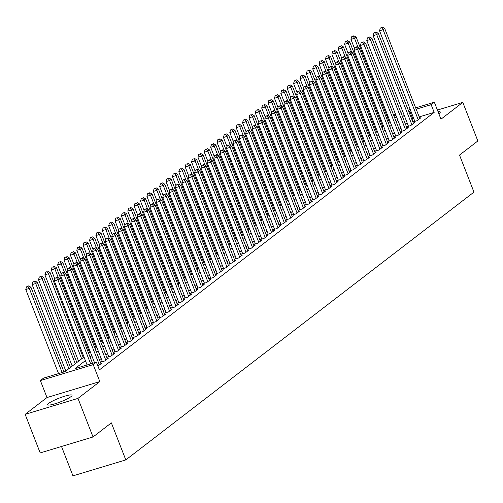 <?xml version="1.0" encoding="UTF-8"?>
<svg xmlns="http://www.w3.org/2000/svg" width="503" height="503" viewBox="0 0 503 503"><rect width="100%" height="100%" fill="white"/><g stroke="black" fill="none" stroke-linecap="round" stroke-linejoin="round"><path stroke-width="0.75" d="M438.823 113.691A13.072 1.981 -21.3 0 0 439.238 113.389A13.072 1.981 -21.3 0 0 440.276 111.999A13.072 1.981 -21.3 0 0 438.063 111.741M48.722 403.349A13.072 1.981 -21.3 0 0 47.678 404.739A13.072 1.981 -21.3 0 0 57.669 402.909A13.072 1.981 -21.3 0 0 70.998 396.628A13.072 1.981 -21.3 0 0 72.036 395.239A13.072 1.981 -21.3 0 0 62.045 397.068A13.072 1.981 -21.3 0 0 48.722 403.349M379.935 119.387L380.702 118.802M61.511 446.482L72.966 475.857L125.8 459.905L473.958 192.115L459.516 155.075L477.85 140.978L462.81 102.398L437.409 110.063M125.8 459.905L111.358 422.866L93.03 436.969L40.19 452.92L25.15 414.34L77.984 398.389L99.827 381.588L93.206 364.618L40.372 380.57L43.56 378.118L64.981 371.648L84.007 357.017M99.827 381.588L46.986 397.546L25.15 414.34M46.986 397.546L40.372 380.57M93.03 436.969L77.984 398.389M414.667 120.883L413.554 121.745L417.125 120.663L420.948 117.721L419.653 118.111M408.291 125.788L407.179 126.649L410.744 125.568L414.573 122.625L413.271 123.015M401.916 130.692L400.797 131.553L404.368 130.472L408.197 127.529L406.896 127.925M395.54 135.596L394.421 136.458L397.992 135.376L401.822 132.434L400.52 132.83M389.165 140.5L388.046 141.362L391.617 140.28L395.44 137.338L394.145 137.734M382.783 145.405L381.67 146.266L385.241 145.185L389.064 142.242L387.769 142.638M376.407 150.309L375.295 151.17L378.866 150.089L382.689 147.146L381.393 147.542M370.032 155.213L368.919 156.075L372.484 154.993L376.313 152.051L375.018 152.447M363.656 160.117L362.537 160.979L366.109 159.904L369.938 156.961L368.636 157.351M357.281 165.028L356.162 165.883L359.733 164.808L363.562 161.865L362.261 162.255M350.905 169.932L349.786 170.787L353.358 169.712L357.18 166.77L355.885 167.159M344.53 174.837L343.411 175.692L346.982 174.616L350.805 171.674L349.51 172.064M338.148 179.741L337.035 180.596L340.606 179.521L344.429 176.578L343.134 176.968M331.773 184.645L330.66 185.5L334.231 184.425L338.054 181.482L336.759 181.872M325.397 189.549L324.284 190.404L327.849 189.329L331.678 186.387L330.377 186.776M319.021 194.454L317.902 195.309L321.474 194.233L325.303 191.291L324.001 191.681M312.646 199.358L311.527 200.213L315.098 199.138L318.927 196.195L317.626 196.585M306.27 204.262L305.151 205.117L308.723 204.042L312.545 201.099L311.25 201.489M299.889 209.166L298.776 210.028L302.347 208.946L306.17 206.004L304.875 206.393M293.513 214.071L292.4 214.932L295.971 213.85L299.794 210.908L298.499 211.298M287.138 218.975L286.025 219.836L289.59 218.755L293.419 215.812L292.124 216.202M280.762 223.879L279.643 224.74L283.214 223.659L287.043 220.716L285.742 221.113M274.387 228.783L273.267 229.645L276.839 228.563L280.668 225.621L279.366 226.017M268.011 233.688L266.892 234.549L270.463 233.467L274.286 230.525L272.991 230.921M261.629 238.592L260.516 239.453L264.088 238.372L267.91 235.429L266.615 235.825M255.254 243.496L254.141 244.357L257.712 243.276L261.535 240.333L260.24 240.73M248.878 248.4L247.765 249.262L251.33 248.18L255.159 245.238L253.864 245.634M242.503 253.305L241.39 254.166L244.955 253.091L248.784 250.148L247.482 250.538M236.127 258.215L235.008 259.07L238.579 257.995L242.408 255.052L241.107 255.442M229.752 263.119L228.632 263.974L232.204 262.899L236.033 259.957L234.731 260.347M223.376 268.024L222.257 268.879L225.828 267.803L229.651 264.861L228.356 265.251M216.994 272.928L215.881 273.783L219.453 272.708L223.275 269.765L221.98 270.155M210.619 277.832L209.506 278.687L213.077 277.612L216.9 274.669L215.605 275.059M204.243 282.736L203.13 283.591L206.695 282.516L210.524 279.574L209.223 279.964M197.868 287.641L196.748 288.496L200.32 287.42L204.149 284.478L202.847 284.868M191.492 292.545L190.373 293.4L193.944 292.325L197.773 289.382L196.472 289.772M185.117 297.449L183.997 298.304L187.569 297.229L191.392 294.286L190.096 294.676M178.735 302.353L177.622 303.215L181.193 302.133L185.016 299.191L183.721 299.581M172.359 307.258L171.246 308.119L174.818 307.037L178.64 304.095L177.345 304.485M165.984 312.162L164.871 313.023L168.436 311.942L172.265 308.999L170.97 309.389M159.608 317.066L158.495 317.927L162.06 316.846L165.889 313.903L164.588 314.3M153.233 321.97L152.113 322.832L155.685 321.75L159.514 318.808L158.212 319.204M146.857 326.875L145.738 327.736L149.309 326.654L153.132 323.712L151.837 324.108M140.482 331.779L139.362 332.64L142.934 331.559L146.757 328.616L145.461 329.012M134.1 336.683L132.987 337.544L136.558 336.463L140.381 333.52L139.086 333.917M127.724 341.587L126.611 342.449L130.183 341.367L134.005 338.425L132.71 338.821M121.349 346.492L120.236 347.353L123.801 346.278L127.63 343.335L126.328 343.725M114.973 351.402L113.854 352.257L117.425 351.182L121.254 348.239L119.953 348.629M108.598 356.306L107.479 357.161L111.05 356.086L114.879 353.144L113.577 353.534M102.222 361.211L101.103 362.066L104.674 360.991L108.497 358.048L107.202 358.438M97.896 366.014L102.122 362.952L100.826 363.342M85.409 360.607L74.978 368.63L96.394 362.16L99.405 369.881L434.171 112.389L419.181 116.916M413.762 118.551L411.907 119.507M407.241 123.097L405.531 124.411M400.866 128.001L399.149 129.315M394.49 132.905L392.774 134.219M388.109 137.809L386.398 139.124M381.733 142.714L380.023 144.028M375.357 147.618L373.647 148.932M368.982 152.522L367.272 153.836M362.606 157.426L360.89 158.741M356.231 162.331L354.514 163.645M349.855 167.235L348.139 168.549M343.474 172.139L341.763 173.46M337.098 177.043L335.388 178.364M330.723 181.948L329.012 183.268M324.347 186.852L322.637 188.172M317.971 191.756L316.255 193.077M311.596 196.66L309.879 197.981M305.214 201.565L303.504 202.885M298.839 206.469L297.128 207.789M292.463 211.373L290.753 212.694M286.088 216.284L284.377 217.598M279.712 221.188L277.996 222.502M273.336 226.092L271.62 227.406M266.961 230.996L265.244 232.311M260.579 235.901L258.869 237.215M254.204 240.805L252.493 242.119M247.828 245.709L246.118 247.023M241.453 250.613L239.742 251.928M235.077 255.518L233.361 256.832M228.702 260.422L226.985 261.742M222.32 265.326L220.61 266.647M215.944 270.23L214.234 271.551M209.569 275.135L207.858 276.455M203.193 280.039L201.483 281.359M196.818 284.943L195.101 286.264M190.442 289.847L188.726 291.168M184.067 294.752L182.35 296.072M177.685 299.656L175.975 300.976M171.309 304.56L169.599 305.881M164.934 309.471L163.224 310.785M158.558 314.375L156.848 315.689M152.183 319.279L150.466 320.593M145.807 324.184L144.091 325.498M139.425 329.088L137.715 330.402M133.05 333.992L131.34 335.306M126.674 338.896L124.964 340.21M120.299 343.8L118.589 345.115M113.923 348.705L112.207 350.019M107.548 353.609L105.831 354.929M101.166 358.513L99.456 359.834M415.654 107.862L434.353 102.222L440.968 119.192L462.81 102.398M434.353 102.222L431.165 104.674L416.176 109.195M434.171 112.389L431.165 104.674M96.394 362.16L93.206 364.618M387.096 116.489L387.983 116.218M393.409 114.583L395.402 113.98M400.822 112.345L402.815 111.741M408.241 110.107L410.228 109.503M395.918 115.313L393.924 115.916M388.505 117.551L387.612 117.821M381.085 119.789L380.199 120.06M88.673 353.427L90.383 352.106M95.048 348.522L96.758 347.202M101.424 343.618L103.134 342.298M107.799 338.714L109.516 337.394M114.175 333.81L115.891 332.489M120.55 328.905L122.267 327.585M126.932 324.001L128.642 322.681M133.308 319.097L135.018 317.777M139.683 314.193L141.393 312.872M146.059 309.288L147.769 307.968M152.434 304.378L154.151 303.064M158.81 299.474L160.526 298.16M165.191 294.569L166.902 293.255M171.567 289.665L173.277 288.351M177.943 284.761L179.653 283.447M184.318 279.857L186.028 278.543M190.694 274.952L192.41 273.638M197.069 270.048L198.786 268.734M203.445 265.144L205.161 263.83M209.826 260.24L211.537 258.919M216.202 255.335L217.912 254.015M222.578 250.431L224.288 249.111M228.953 245.527L230.67 244.207M235.329 240.623L237.045 239.302M241.704 235.718L243.421 234.398M248.086 230.814L249.796 229.494M254.461 225.91L256.172 224.59M260.837 221.006L262.547 219.685M267.212 216.101L268.923 214.781M273.588 211.191L275.304 209.877M279.964 206.287L281.68 204.972M286.345 201.382L288.056 200.068M292.721 196.478L294.431 195.164M299.096 191.574L300.807 190.26M305.472 186.67L307.182 185.356M311.847 181.765L313.564 180.451M318.223 176.861L319.939 175.547M324.598 171.957L326.315 170.643M330.98 167.053L332.69 165.732M337.356 162.148L339.066 160.828M343.731 157.244L345.442 155.924M350.107 152.34L351.817 151.019M356.482 147.436L358.199 146.115M362.858 142.531L364.574 141.211M369.24 137.627L370.95 136.307M375.615 132.723L377.325 131.402M381.991 127.819L383.701 126.498M388.366 122.914L390.077 121.594M394.742 118.004L396.458 116.69M410.75 110.836L408.895 111.792M404.236 115.376L402.519 116.696M397.854 120.28L396.144 121.6M391.479 125.184L389.768 126.504M385.103 130.095L383.393 131.409M378.728 134.999L377.011 136.313M372.352 139.903L370.636 141.217M365.977 144.807L364.26 146.121M359.595 149.712L357.885 151.026M353.219 154.616L351.509 155.93M346.844 159.52L345.133 160.834M340.468 164.424L338.758 165.739M334.093 169.329L332.376 170.643M327.717 174.233L326.001 175.547M321.335 179.137L319.625 180.458M314.96 184.041L313.25 185.362M308.584 188.946L306.874 190.266M302.209 193.85L300.498 195.17M295.833 198.754L294.117 200.075M289.458 203.658L287.741 204.979M283.082 208.563L281.366 209.883M276.7 213.467L274.99 214.787M270.325 218.371L268.615 219.692M263.949 223.282L262.239 224.596M257.574 228.186L255.864 229.5M251.198 233.09L249.482 234.404M244.823 237.994L243.106 239.309M238.441 242.899L236.731 244.213M232.065 247.803L230.355 249.117M225.69 252.707L223.98 254.021M219.314 257.611L217.604 258.926M212.939 262.516L211.222 263.83M206.563 267.42L204.847 268.734M200.188 272.324L198.471 273.645M193.806 277.228L192.096 278.549M187.43 282.133L185.72 283.453M181.055 287.037L179.345 288.357M174.679 291.941L172.969 293.262M168.304 296.845L166.587 298.166M161.928 301.75L160.212 303.07M155.546 306.654L153.836 307.974M149.171 311.558L147.461 312.879M142.795 316.469L141.085 317.783M136.42 321.373L134.71 322.687M130.044 326.277L128.328 327.591M123.669 331.181L121.952 332.496M117.293 336.086L115.577 337.4M110.912 340.99L109.201 342.304M104.536 345.894L102.826 347.208M98.16 350.798L96.45 352.113M91.785 355.703L90.068 357.017M412.749 118.859L409.744 111.138M90.678 363.889L57.902 279.819L59.492 278.593L92.533 363.329M87.107 364.971L54.33 280.894L57.902 279.819L56.525 277.769L57.16 277.279L55.097 278.197L56.525 277.769M55.097 278.197L54.33 280.894M59.492 278.593L57.16 277.279M63.969 371.956L30.935 287.213L29.337 288.439L25.772 289.521L58.549 373.591M27.967 286.389L26.54 286.823L27.967 286.389L29.337 288.439L62.12 372.516M28.602 285.899L30.935 287.213M25.772 289.521L26.54 286.823M99.412 365.033L64.277 274.915L65.868 273.689L101.009 363.807M94.526 362.726L60.706 275.99L64.277 274.915L62.9 272.865L63.541 272.375L61.473 273.292L62.9 272.865M61.473 273.292L60.706 275.99M65.868 273.689L63.541 272.375M105.787 360.129L70.653 270.01L72.25 268.784L107.384 358.903M102.405 361.676L67.081 271.086L70.653 270.01L69.276 267.961L69.917 267.47L67.848 268.388L69.276 267.961M67.848 268.388L67.081 271.086M72.25 268.784L69.917 267.47M112.169 355.225L77.028 265.106L78.625 263.88L113.76 353.999M108.78 356.772L73.457 266.181L77.028 265.106L75.657 263.056L76.293 262.566L74.224 263.484L75.657 263.056M74.224 263.484L73.457 266.181M78.625 263.88L76.293 262.566M118.545 350.321L83.404 260.202L85.001 258.976L120.135 349.095M115.156 351.867L79.839 261.277L83.404 260.202L82.033 258.152L82.668 257.662L80.606 258.58L82.033 258.152M80.606 258.58L79.839 261.277M85.001 258.976L82.668 257.662M70.489 367.41L37.31 282.309L35.713 283.535L32.148 284.616L65.824 371M34.342 281.485L32.915 281.919L34.342 281.485L35.713 283.535L68.892 368.636M34.977 280.995L37.31 282.309M32.148 284.616L32.915 281.919M76.865 362.506L43.686 277.404L42.095 278.631L38.524 279.712L72.199 366.096M40.718 276.581L39.291 277.015L40.718 276.581L42.095 278.631L75.274 363.732M41.353 276.09L43.686 277.404M38.524 279.712L39.291 277.015M83.24 357.602L50.061 272.5L48.47 273.726L44.899 274.808L78.581 361.192M47.093 271.677L45.666 272.11L47.093 271.677L48.47 273.726L81.649 358.828M47.735 271.186L50.061 272.5M44.899 274.808L45.666 272.11M89.616 352.697L56.443 267.596L54.846 268.822L51.275 269.904L54.852 279.071M53.469 266.772L52.042 267.206L53.469 266.772L54.846 268.822L58.417 277.983M54.11 266.282L56.443 267.596M51.275 269.904L52.042 267.206M124.92 345.416L89.786 255.298L91.376 254.072L126.511 344.19M121.531 346.963L86.214 256.373L89.786 255.298L88.409 253.248L89.044 252.758L86.981 253.675L88.409 253.248M86.981 253.675L86.214 256.373M91.376 254.072L89.044 252.758M95.998 347.793L62.818 262.692L61.221 263.918L57.65 264.999L61.228 274.166M59.844 261.868L58.417 262.302L59.844 261.868L61.221 263.918L64.793 273.079M60.486 261.378L62.818 262.692M57.65 264.999L58.417 262.302M131.296 340.512L96.161 250.393L97.752 249.167L132.893 339.286M127.907 342.059L92.59 251.469L96.161 250.393L94.784 248.337L95.419 247.847L93.357 248.771L94.784 248.337M93.357 248.771L92.59 251.469M97.752 249.167L95.419 247.847M102.373 342.889L69.194 257.788L67.597 259.014L64.026 260.095L67.603 269.262M66.226 256.964L64.793 257.398L66.226 256.964L67.597 259.014L71.168 268.174M66.861 256.473L69.194 257.788M64.026 260.095L64.793 257.398M137.671 335.608L102.537 245.489L104.127 244.263L139.268 334.382M134.282 337.155L98.965 246.564L102.537 245.489L101.16 243.433L101.801 242.943L99.732 243.867L101.16 243.433M99.732 243.867L98.965 246.564M104.127 244.263L101.801 242.943M108.749 337.985L75.569 252.883L73.972 254.109L70.407 255.191L73.979 264.358M72.602 252.06L71.175 252.493L72.602 252.06L73.972 254.109L77.55 263.27M73.237 251.569L75.569 252.883M70.407 255.191L71.175 252.493M144.047 330.704L108.912 240.585L110.509 239.359L145.644 329.478M140.658 332.25L105.341 241.66L108.912 240.585L107.535 238.529L108.176 238.038L106.108 238.963L107.535 238.529M106.108 238.963L105.341 241.66M110.509 239.359L108.176 238.038M115.124 333.08L81.945 247.979L80.354 249.205L76.783 250.28L80.354 259.447M78.977 247.155L77.55 247.583L78.977 247.155L80.354 249.205L83.926 258.366M79.612 246.665L81.945 247.979M76.783 250.28L77.55 247.583M150.422 325.799L115.288 235.674L116.885 234.448L152.019 324.573M147.039 327.34L111.716 236.756L115.288 235.674L113.911 233.625L114.552 233.134L112.483 234.058L113.911 233.625M112.483 234.058L111.716 236.756M116.885 234.448L114.552 233.134M121.5 328.176L88.321 243.075L86.73 244.301L83.158 245.376L86.73 254.543M85.353 242.251L83.926 242.679L85.353 242.251L86.73 244.301L90.301 253.462M85.988 241.761L88.321 243.075M83.158 245.376L83.926 242.679M156.804 320.895L121.663 230.77L123.26 229.544L158.395 319.669M153.415 322.436L118.092 231.852L121.663 230.77L120.292 228.72L120.927 228.23L118.865 229.154L120.292 228.72M118.865 229.154L118.092 231.852M123.26 229.544L120.927 228.23M127.875 323.272L94.696 238.171L93.105 239.397L89.534 240.472L93.112 249.639M91.728 237.347L90.301 237.774L91.728 237.347L93.105 239.397L96.677 248.557M92.37 236.856L94.696 238.171M89.534 240.472L90.301 237.774M163.179 315.991L128.039 225.866L129.636 224.64L164.77 314.765M159.791 317.531L124.474 226.947L128.039 225.866L126.668 223.816L127.303 223.326L125.241 224.25L126.668 223.816M125.241 224.25L124.474 226.947M129.636 224.64L127.303 223.326M134.257 318.368L101.078 233.266L99.481 234.492L95.91 235.567L99.487 244.735M98.104 232.443L96.677 232.87L98.104 232.443L99.481 234.492L103.052 243.653M98.745 231.952L101.078 233.266M95.91 235.567L96.677 232.87M169.555 311.087L134.42 220.962L136.011 219.736L171.146 309.861M166.166 312.627L130.849 222.043L134.42 220.962L133.043 218.912L133.679 218.421L131.616 219.346L133.043 218.912M131.616 219.346L130.849 222.043M136.011 219.736L133.679 218.421M140.633 313.463L107.453 228.362L105.856 229.588L102.285 230.663L105.863 239.83M104.486 227.538L103.052 227.966L104.486 227.538L105.856 229.588L109.428 238.749M105.121 227.048L107.453 228.362M102.285 230.663L103.052 227.966M175.931 306.182L140.796 216.057L142.387 214.831L177.528 304.956M172.542 307.723L137.225 217.139L140.796 216.057L139.419 214.008L140.06 213.517L137.992 214.441L139.419 214.008M137.992 214.441L137.225 217.139M142.387 214.831L140.06 213.517M182.306 301.278L147.172 211.153L148.762 209.927L183.903 300.052M178.917 302.819L143.6 212.235L147.172 211.153L145.795 209.103L146.436 208.613L144.367 209.537L145.795 209.103M144.367 209.537L143.6 212.235M148.762 209.927L146.436 208.613M188.682 296.374L153.547 206.249L155.144 205.023L190.279 295.142M185.299 297.914L149.976 207.33L153.547 206.249L152.17 204.199L152.811 203.709L150.743 204.633L152.17 204.199M150.743 204.633L149.976 207.33M155.144 205.023L152.811 203.709M195.063 291.463L159.923 201.345L161.52 200.119L196.654 290.237M191.674 293.01L156.351 202.426L159.923 201.345L158.552 199.295L159.187 198.804L157.118 199.729L158.552 199.295M157.118 199.729L156.351 202.426M161.52 200.119L159.187 198.804M201.439 286.559L166.298 196.44L167.895 195.214L203.03 285.333M198.05 288.106L162.733 197.516L166.298 196.44L164.927 194.391L165.562 193.9L163.5 194.818L164.927 194.391M163.5 194.818L162.733 197.516M167.895 195.214L165.562 193.9M207.814 281.655L172.68 191.536L174.271 190.31L209.405 280.429M204.425 283.202L169.109 192.611L172.68 191.536L171.303 189.486L171.938 188.996L169.876 189.914L171.303 189.486M169.876 189.914L169.109 192.611M174.271 190.31L171.938 188.996M214.19 276.751L179.055 186.632L180.646 185.406L215.787 275.525M210.801 278.297L175.484 187.707L179.055 186.632L177.678 184.582L178.314 184.092L176.251 185.01L177.678 184.582M176.251 185.01L175.484 187.707M180.646 185.406L178.314 184.092M220.566 271.846L185.431 181.728L187.022 180.502L222.163 270.62M217.177 273.393L181.86 182.803L185.431 181.728L184.054 179.678L184.695 179.187L182.627 180.105L184.054 179.678M182.627 180.105L181.86 182.803M187.022 180.502L184.695 179.187M226.941 266.942L191.806 176.823L193.404 175.597L228.538 265.716M223.552 268.489L188.235 177.899L191.806 176.823L190.43 174.774L191.071 174.283L189.002 175.201L190.43 174.774M189.002 175.201L188.235 177.899M193.404 175.597L191.071 174.283M233.323 262.038L198.182 171.919L199.779 170.693L234.914 260.812M229.934 263.585L194.611 172.994L198.182 171.919L196.805 169.869L197.446 169.379L195.378 170.297L196.805 169.869M195.378 170.297L194.611 172.994M199.779 170.693L197.446 169.379M239.698 257.134L204.558 167.015L206.155 165.789L241.289 255.908M236.309 258.68L200.993 168.09L204.558 167.015L203.187 164.965L203.822 164.475L201.76 165.393L203.187 164.965M201.76 165.393L200.993 168.09M206.155 165.789L203.822 164.475M246.074 252.229L210.933 162.111L212.53 160.885L247.665 251.003M242.685 253.776L207.368 163.186L210.933 162.111L209.562 160.061L210.197 159.57L208.135 160.488L209.562 160.061M208.135 160.488L207.368 163.186M212.53 160.885L210.197 159.57M252.449 247.325L217.315 157.206L218.906 155.98L254.046 246.099M249.06 248.872L213.744 158.282L217.315 157.206L215.938 155.15L216.573 154.66L214.511 155.584L215.938 155.15M214.511 155.584L213.744 158.282M218.906 155.98L216.573 154.66M258.825 242.421L223.69 152.302L225.281 151.076L260.422 241.195M255.436 243.968L220.119 153.377L223.69 152.302L222.313 150.246L222.955 149.756L220.886 150.68L222.313 150.246M220.886 150.68L220.119 153.377M225.281 151.076L222.955 149.756M265.2 237.517L230.066 147.398L231.657 146.172L266.797 236.291M261.812 239.063L226.495 148.473L230.066 147.398L228.689 145.342L229.33 144.851L227.262 145.776L228.689 145.342M227.262 145.776L226.495 148.473M231.657 146.172L229.33 144.851M271.576 232.612L236.441 142.487L238.038 141.261L273.173 231.386M268.193 234.153L232.87 143.569L236.441 142.487L235.064 140.438L235.706 139.947L233.637 140.871L235.064 140.438M233.637 140.871L232.87 143.569M238.038 141.261L235.706 139.947M277.958 227.708L242.817 137.583L244.414 136.357L279.549 226.482M274.569 229.249L239.246 138.665L242.817 137.583L241.446 135.533L242.081 135.043L240.013 135.967L241.446 135.533M240.013 135.967L239.246 138.665M244.414 136.357L242.081 135.043M284.333 222.804L249.192 132.679L250.79 131.453L285.924 221.578M280.944 224.344L245.627 133.76L249.192 132.679L247.822 130.629L248.457 130.139L246.395 131.063L247.822 130.629M246.395 131.063L245.627 133.76M250.79 131.453L248.457 130.139M290.709 217.9L255.574 127.775L257.165 126.549L292.3 216.674M287.32 219.44L252.003 128.856L255.574 127.775L254.197 125.725L254.832 125.234L252.77 126.159L254.197 125.725M252.77 126.159L252.003 128.856M257.165 126.549L254.832 125.234M297.084 212.995L261.95 122.87L263.541 121.644L298.681 211.769M293.695 214.536L258.379 123.952L261.95 122.87L260.573 120.821L261.208 120.33L259.146 121.254L260.573 120.821M259.146 121.254L258.379 123.952M263.541 121.644L261.208 120.33M303.46 208.091L268.325 117.966L269.916 116.74L305.057 206.865M300.071 209.632L264.754 119.048L268.325 117.966L266.948 115.916L267.59 115.426L265.521 116.35L266.948 115.916M265.521 116.35L264.754 119.048M269.916 116.74L267.59 115.426M309.835 203.187L274.701 113.062L276.298 111.836L311.432 201.954M306.446 204.727L271.13 114.143L274.701 113.062L273.324 111.012L273.965 110.522L271.897 111.446L273.324 111.012M271.897 111.446L271.13 114.143M276.298 111.836L273.965 110.522M316.217 198.276L281.076 108.158L282.673 106.932L317.808 197.05M312.828 199.823L277.505 109.239L281.076 108.158L279.706 106.108L280.341 105.617L278.272 106.542L279.706 106.108M278.272 106.542L277.505 109.239M282.673 106.932L280.341 105.617M322.593 193.372L287.452 103.253L289.049 102.027L324.184 192.146M319.204 194.919L283.887 104.328L287.452 103.253L286.081 101.204L286.716 100.713L284.654 101.631L286.081 101.204M284.654 101.631L283.887 104.328M289.049 102.027L286.716 100.713M328.968 188.468L293.827 98.349L295.424 97.123L330.559 187.242M325.579 190.015L290.262 99.424L293.827 98.349L292.457 96.299L293.092 95.809L291.03 96.727L292.457 96.299M291.03 96.727L290.262 99.424M295.424 97.123L293.092 95.809M335.344 183.564L300.209 93.445L301.8 92.219L336.941 182.338M331.955 185.11L296.638 94.52L300.209 93.445L298.832 91.395L299.467 90.905L297.405 91.823L298.832 91.395M297.405 91.823L296.638 94.52M301.8 92.219L299.467 90.905M341.719 178.659L306.585 88.541L308.176 87.315L343.316 177.433M338.33 180.206L303.013 89.616L306.585 88.541L305.208 86.491L305.849 86L303.781 86.918L305.208 86.491M303.781 86.918L303.013 89.616M308.176 87.315L305.849 86M348.095 173.755L312.96 83.636L314.557 82.41L349.692 172.529M344.706 175.302L309.389 84.711L312.96 83.636L311.583 81.587L312.225 81.096L310.156 82.014L311.583 81.587M310.156 82.014L309.389 84.711M314.557 82.41L312.225 81.096M354.47 168.851L319.336 78.732L320.933 77.506L356.067 167.625M351.088 170.398L315.765 79.807L319.336 78.732L317.959 76.682L318.6 76.192L316.532 77.11L317.959 76.682M316.532 77.11L315.765 79.807M320.933 77.506L318.6 76.192M360.852 163.947L325.711 73.828L327.308 72.602L362.443 162.721M357.463 165.493L322.14 74.903L325.711 73.828L324.341 71.778L324.976 71.288L322.907 72.206L324.341 71.778M322.907 72.206L322.14 74.903M327.308 72.602L324.976 71.288M367.228 159.042L332.087 68.924L333.684 67.698L368.818 157.816M363.839 160.589L328.522 69.999L332.087 68.924L330.716 66.874L331.351 66.383L329.289 67.301L330.716 66.874M329.289 67.301L328.522 69.999M333.684 67.698L331.351 66.383M373.603 154.138L338.469 64.019L340.059 62.793L375.194 152.912M370.214 155.685L334.897 65.094L338.469 64.019L337.092 61.963L337.727 61.473L335.664 62.397L337.092 61.963M335.664 62.397L334.897 65.094M340.059 62.793L337.727 61.473M379.979 149.234L344.844 59.115L346.435 57.889L381.576 148.008M376.59 150.781L341.273 60.19L344.844 59.115L343.467 57.059L344.102 56.569L342.04 57.493L343.467 57.059M342.04 57.493L341.273 60.19M346.435 57.889L344.102 56.569M386.354 144.33L351.22 54.211L352.81 52.985L387.951 143.103M382.965 145.876L347.648 55.286L351.22 54.211L349.843 52.155L350.484 51.664L348.416 52.589L349.843 52.155M348.416 52.589L347.648 55.286M352.81 52.985L350.484 51.664M392.73 139.425L357.595 49.3L359.192 48.074L394.327 138.199M389.347 140.966L354.024 50.382L357.595 49.3L356.218 47.251L356.86 46.76L354.791 47.684L356.218 47.251M354.791 47.684L354.024 50.382M359.192 48.074L356.86 46.76M399.112 134.521L363.971 44.396L365.568 43.17L400.702 133.295M395.723 136.062L360.4 45.477L363.971 44.396L362.6 42.346L363.235 41.856L361.167 42.78L362.6 42.346M361.167 42.78L360.4 45.477M365.568 43.17L363.235 41.856M405.487 129.617L370.346 39.492L371.943 38.266L407.078 128.391M402.098 131.157L366.781 40.573L370.346 39.492L368.976 37.442L369.611 36.952L367.548 37.876L368.976 37.442M367.548 37.876L366.781 40.573M371.943 38.266L369.611 36.952M147.008 308.559L113.829 223.458L112.232 224.684L108.667 225.759L112.238 234.926M110.861 222.634L109.434 223.062L110.861 222.634L112.232 224.684L115.803 233.845M111.496 222.144L113.829 223.458M108.667 225.759L109.434 223.062M153.384 303.649L120.204 218.554L118.614 219.78L115.042 220.855L118.614 230.022M117.237 217.73L115.809 218.157L117.237 217.73L118.614 219.78L122.185 228.94M117.872 217.239L120.204 218.554M115.042 220.855L115.809 218.157M159.759 298.744L126.58 213.649L124.989 214.875L121.418 215.95L124.989 225.118M123.612 212.826L122.185 213.253L123.612 212.826L124.989 214.875L128.561 224.036M124.247 212.335L126.58 213.649M121.418 215.95L122.185 213.253M166.135 293.84L132.955 208.745L131.365 209.971L127.793 211.046L131.365 220.213M129.988 207.915L128.561 208.349L129.988 207.915L131.365 209.971L134.936 219.132M130.629 207.425L132.955 208.745M127.793 211.046L128.561 208.349M172.516 288.936L139.337 203.841L137.74 205.067L134.169 206.142L137.747 215.309M136.363 203.011L134.936 203.445L136.363 203.011L137.74 205.067L141.312 214.228M137.005 202.52L139.337 203.841M134.169 206.142L134.936 203.445M178.892 284.032L145.713 198.93L144.116 200.163L140.544 201.238L144.122 210.405M142.739 198.107L141.312 198.54L142.739 198.107L144.116 200.163L147.687 209.323M143.38 197.616L145.713 198.93M140.544 201.238L141.312 198.54M185.267 279.127L152.088 194.026L150.491 195.252L146.92 196.333L150.498 205.501M149.121 193.202L147.693 193.636L149.121 193.202L150.491 195.252L154.063 204.419M149.756 192.712L152.088 194.026M146.92 196.333L147.693 193.636M191.643 274.223L158.464 189.122L156.867 190.348L153.302 191.429L156.873 200.596M155.496 188.298L154.069 188.732L155.496 188.298L156.867 190.348L160.444 199.515M156.131 187.808L158.464 189.122M153.302 191.429L154.069 188.732M198.019 269.319L164.839 184.217L163.249 185.444L159.677 186.525L163.249 195.692M161.872 183.394L160.444 183.828L161.872 183.394L163.249 185.444L166.82 194.604M162.507 182.903L164.839 184.217M159.677 186.525L160.444 183.828M204.394 264.415L171.215 179.313L169.624 180.539L166.053 181.621L169.624 190.788M168.247 178.49L166.82 178.923L168.247 178.49L169.624 180.539L173.195 189.7M168.889 177.999L171.215 179.313M166.053 181.621L166.82 178.923M210.77 259.51L177.59 174.409L176 175.635L172.428 176.716L176.006 185.884M174.623 173.585L173.195 174.019L174.623 173.585L176 175.635L179.571 184.796M175.264 173.095L177.59 174.409M172.428 176.716L173.195 174.019M217.151 254.606L183.972 169.505L182.375 170.731L178.804 171.812L182.382 180.979M180.998 168.681L179.571 169.115L180.998 168.681L182.375 170.731L185.947 179.892M181.64 168.191L183.972 169.505M178.804 171.812L179.571 169.115M223.527 249.702L190.348 164.6L188.751 165.827L185.179 166.908L188.757 176.075M187.38 163.777L185.947 164.211L187.38 163.777L188.751 165.827L192.322 174.987M188.015 163.286L190.348 164.6M185.179 166.908L185.947 164.211M229.902 244.798L196.723 159.696L195.126 160.922L191.561 162.004L195.133 171.171M193.756 158.873L192.328 159.306L193.756 158.873L195.126 160.922L198.698 170.083M194.391 158.382L196.723 159.696M191.561 162.004L192.328 159.306M236.278 239.893L203.099 154.792L201.508 156.018L197.937 157.093L201.508 166.26M200.131 153.968L198.704 154.396L200.131 153.968L201.508 156.018L205.079 165.179M200.766 153.478L203.099 154.792M197.937 157.093L198.704 154.396M242.653 234.989L209.474 149.888L207.884 151.114L204.312 152.189L207.884 161.356M206.507 149.064L205.079 149.492L206.507 149.064L207.884 151.114L211.455 160.275M207.142 148.574L209.474 149.888M204.312 152.189L205.079 149.492M249.029 230.085L215.85 144.983L214.259 146.21L210.688 147.285L214.265 156.452M212.882 144.16L211.455 144.587L212.882 144.16L214.259 146.21L217.83 155.37M213.524 143.669L215.85 144.983M210.688 147.285L211.455 144.587M255.411 225.181L222.232 140.079L220.635 141.305L217.063 142.38L220.641 151.548M219.258 139.256L217.83 139.683L219.258 139.256L220.635 141.305L224.206 150.466M219.899 138.765L222.232 140.079M217.063 142.38L217.83 139.683M261.786 220.276L228.607 135.175L227.01 136.401L223.439 137.476L227.016 146.643M225.633 134.351L224.206 134.779L225.633 134.351L227.01 136.401L230.581 145.562M226.275 133.861L228.607 135.175M223.439 137.476L224.206 134.779M268.162 215.372L234.983 130.271L233.386 131.497L229.821 132.572L233.392 141.739M232.015 129.447L230.588 129.875L232.015 129.447L233.386 131.497L236.957 140.658M232.65 128.957L234.983 130.271M229.821 132.572L230.588 129.875M274.537 210.461L241.358 125.366L239.761 126.593L236.196 127.668L239.768 136.835M238.391 124.543L236.963 124.97L238.391 124.543L239.761 126.593L243.339 135.753M239.026 124.052L241.358 125.366M236.196 127.668L236.963 124.97M280.913 205.557L247.734 120.462L246.143 121.688L242.572 122.763L246.143 131.931M244.766 119.639L243.339 120.066L244.766 119.639L246.143 121.688L249.714 130.849M245.401 119.148L247.734 120.462M242.572 122.763L243.339 120.066M287.288 200.653L254.109 115.558L252.519 116.784L248.947 117.859L252.519 127.026M251.142 114.728L249.714 115.162L251.142 114.728L252.519 116.784L256.09 125.945M251.783 114.238L254.109 115.558M248.947 117.859L249.714 115.162M293.664 195.749L260.485 110.654L258.894 111.88L255.323 112.955L258.9 122.122M257.517 109.824L256.09 110.258L257.517 109.824L258.894 111.88L262.465 121.041M258.158 109.333L260.485 110.654M255.323 112.955L256.09 110.258M300.046 190.844L266.867 105.743L265.27 106.976L261.698 108.051L265.276 117.218M263.893 104.92L262.465 105.353L263.893 104.92L265.27 106.976L268.841 116.136M264.534 104.429L266.867 105.743M261.698 108.051L262.465 105.353M306.421 185.94L273.242 100.839L271.645 102.065L268.074 103.146L271.651 112.314M270.274 100.015L268.841 100.449L270.274 100.015L271.645 102.065L275.216 111.232M270.91 99.525L273.242 100.839M268.074 103.146L268.841 100.449M312.797 181.036L279.618 95.935L278.021 97.161L274.456 98.242L278.027 107.409M276.65 95.111L275.223 95.545L276.65 95.111L278.021 97.161L281.598 106.328M277.285 94.621L279.618 95.935M274.456 98.242L275.223 95.545M319.172 176.132L285.993 91.03L284.402 92.256L280.831 93.338L284.402 102.505M283.026 90.207L281.598 90.641L283.026 90.207L284.402 92.256L287.974 101.417M283.661 89.716L285.993 91.03M280.831 93.338L281.598 90.641M325.548 171.227L292.369 86.126L290.778 87.352L287.207 88.434L290.778 97.601M289.401 85.303L287.974 85.736L289.401 85.303L290.778 87.352L294.349 96.513M290.036 84.812L292.369 86.126M287.207 88.434L287.974 85.736M331.923 166.323L298.744 81.222L297.154 82.448L293.582 83.529L297.16 92.697M295.777 80.398L294.349 80.832L295.777 80.398L297.154 82.448L300.725 91.609M296.418 79.908L298.744 81.222M293.582 83.529L294.349 80.832M338.305 161.419L305.126 76.318L303.529 77.544L299.958 78.625L303.535 87.792M302.152 75.494L300.725 75.928L302.152 75.494L303.529 77.544L307.1 86.705M302.793 75.004L305.126 76.318M299.958 78.625L300.725 75.928M344.681 156.515L311.502 71.413L309.905 72.639L306.333 73.721L309.911 82.888M308.534 70.59L307.1 71.024L308.534 70.59L309.905 72.639L313.476 81.8M309.169 70.099L311.502 71.413M306.333 73.721L307.1 71.024M351.056 151.61L317.877 66.509L316.28 67.735L312.715 68.817L316.286 77.984M314.909 65.686L313.482 66.119L314.909 65.686L316.28 67.735L319.851 76.896M315.544 65.195L317.877 66.509M312.715 68.817L313.482 66.119M357.432 146.706L324.253 61.605L322.656 62.831L319.091 63.906L322.662 73.073M321.285 60.781L319.858 61.209L321.285 60.781L322.656 62.831L326.233 71.992M321.92 60.291L324.253 61.605M319.091 63.906L319.858 61.209M363.807 141.802L330.628 56.701L329.037 57.927L325.466 59.002L329.037 68.169M327.66 55.877L326.233 56.305L327.66 55.877L329.037 57.927L332.609 67.088M328.296 55.387L330.628 56.701M325.466 59.002L326.233 56.305M370.183 136.898L337.004 51.796L335.413 53.022L331.842 54.098L335.413 63.265M334.036 50.973L332.609 51.4L334.036 50.973L335.413 53.022L338.984 62.183M334.677 50.482L337.004 51.796M331.842 54.098L332.609 51.4M376.558 131.993L343.386 46.892L341.789 48.118L338.217 49.193L341.795 58.361M340.412 46.069L338.984 46.496L340.412 46.069L341.789 48.118L345.36 57.279M341.053 45.578L343.386 46.892M338.217 49.193L338.984 46.496M411.863 124.713L376.728 34.588L378.319 33.361L413.453 123.487M408.474 126.253L373.157 35.669L376.728 34.588L375.351 32.538L375.986 32.047L373.924 32.972L375.351 32.538M373.924 32.972L373.157 35.669M378.319 33.361L375.986 32.047M382.94 127.089L349.761 41.988L348.164 43.214L344.593 44.289L348.17 53.456M346.787 41.164L345.36 41.592L346.787 41.164L348.164 43.214L351.735 52.375M347.428 40.674L349.761 41.988M344.593 44.289L345.36 41.592M418.238 119.808L383.104 29.683L384.694 28.457L419.835 118.582M414.849 121.349L379.532 30.765L383.104 29.683L381.727 27.634L382.362 27.143L380.299 28.067L381.727 27.634M380.299 28.067L379.532 30.765M384.694 28.457L382.362 27.143M389.316 122.185L356.137 37.084L354.54 38.31L350.968 39.385L354.546 48.552M353.169 36.26L351.735 36.688L353.169 36.26L354.54 38.31L358.111 47.471M353.804 35.77L356.137 37.084M350.968 39.385L351.735 36.688"/></g></svg>
